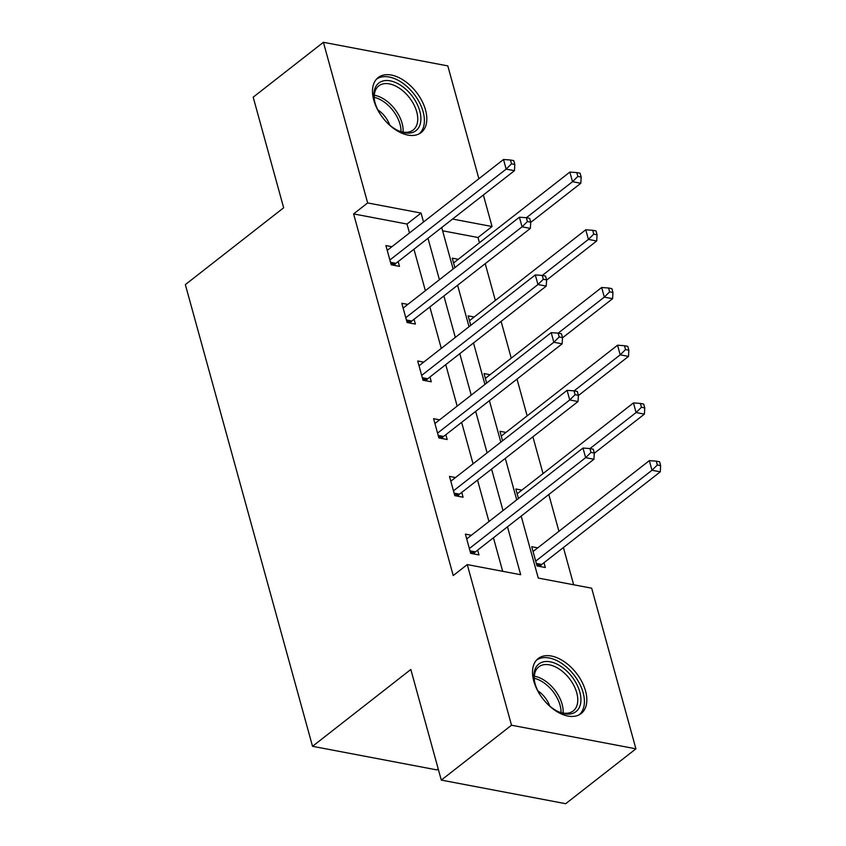<?xml version="1.0" encoding="UTF-8"?>
<svg xmlns="http://www.w3.org/2000/svg" width="846" height="846" viewBox="0 0 846 846"><rect width="100%" height="100%" fill="white"/><g stroke="black" fill="none" stroke-linecap="round" stroke-linejoin="round"><path stroke-width="1.27" d="M533.794 681.136A34.898 21.087 -128 0 1 538.183 658.548A34.898 21.087 -128 0 1 564.388 661.762A34.898 21.087 -128 0 1 585.548 690.949A34.898 21.087 -128 0 1 581.16 713.538A34.898 21.087 -128 0 1 554.955 710.333A34.898 21.087 -128 0 1 533.794 681.136M373.773 100.166A34.898 21.087 -128 0 1 378.162 77.578A34.898 21.087 -128 0 1 404.367 80.793A34.898 21.087 -128 0 1 425.527 109.991A34.898 21.087 -128 0 1 421.139 132.579A34.898 21.087 -128 0 1 394.934 129.364A34.898 21.087 -128 0 1 373.773 100.166M438.207 768.908L436.927 769.913L312.523 746.309L185.348 284.616L283.653 207.788L253.187 97.174L323.405 42.3L447.809 65.903L478.889 178.739M483.362 194.982L492.055 226.527L452.578 219.04M479.449 242.739L478.011 237.504L492.055 226.527M573.662 584.776L563.404 547.542M558.931 531.299L548.8 494.519M543.037 473.58L532.906 436.8M527.143 415.872L517.012 379.093M511.238 358.154L501.107 321.385M495.344 300.446L485.213 263.666M521.189 516.092L538.257 578.061L591.671 588.192L635.917 748.826L511.513 725.223L467.267 564.589L520.681 574.72L507.484 526.815M511.513 725.223L441.295 780.097L565.699 803.7L635.917 748.826M455.508 477.546L449.49 476.404L454.788 495.64L463.079 497.215L461.757 492.404M423.719 362.12L417.691 360.978L423 380.224L431.291 381.789L429.969 376.988M391.92 246.704L385.903 245.562L391.201 264.798L399.492 266.374L398.17 261.562M502.672 571.304L493.44 537.781M488.956 521.538L477.535 480.073M473.062 463.83L461.641 422.365M457.168 406.112L445.747 364.647M441.274 348.404L429.853 306.939M425.379 290.696L413.948 249.221M409.475 232.978L407.011 224.042L353.607 213.911L453.223 575.566L467.267 564.589M407.814 304.412L401.797 303.27L407.095 322.506L415.397 324.081L414.064 319.27M439.613 419.838L433.596 418.696L438.894 437.932L447.185 439.508L445.863 434.696M471.402 535.264L465.385 534.122L470.683 553.358L478.973 554.934L477.652 550.122M441.295 780.097L410.828 669.482L312.523 746.309M353.607 213.911L367.65 202.934L323.405 42.3M441.707 227.532L453.128 268.996M457.601 285.25L469.022 326.715M473.506 342.958L484.927 384.422M489.4 400.666L500.821 442.13M505.295 458.384L516.716 499.849M423.518 222.001L421.054 213.065L367.65 202.934M503 510.561L491.579 469.096M487.106 452.853L475.685 411.389M471.211 395.135L459.79 353.67M455.317 337.427L443.896 295.963M439.412 279.719L427.991 238.255M478.011 237.504L442.606 230.789M543.999 562.706L545.332 567.518L537.03 565.942L531.732 546.706L537.749 547.848M518.45 498.484L515.838 488.988L521.855 490.13M502.556 440.777L499.944 431.28L505.961 432.422M486.662 383.069L484.049 373.572L490.067 374.715M470.767 325.35L468.145 315.854L474.162 316.996M454.873 267.643L452.25 258.146L458.268 259.288M407.011 224.042L421.054 213.065M390.514 262.292L395.928 263.318L514.453 170.681L506.151 169.115L389.879 259.986M511.502 163.849L514.823 164.473L513.755 160.624L510.445 160L511.502 163.849L506.151 169.115L503.507 159.492L387.225 250.363M395.928 263.318A4.473 2.94 -79.3 0 0 394.955 264.417L394.331 265.39M514.453 170.681L514.823 164.473M510.445 160L503.507 159.492M530.696 222.424L580.8 183.275L572.509 181.7L569.855 172.076L453.572 262.958M526.413 217.718L572.509 181.7L577.85 176.433L581.17 177.057L580.113 173.208L576.792 172.584L577.85 176.433M569.855 172.076L576.792 172.584M581.17 177.057L580.8 183.275M406.408 320L411.822 321.025L530.347 228.399L522.056 226.823L405.773 317.694M527.396 221.557L530.717 222.181L529.659 218.342L526.339 217.708L527.396 221.557L522.056 226.823L519.402 217.2L403.13 308.081M411.822 321.025A4.473 2.94 -79.3 0 0 410.849 322.125L410.225 323.098M530.347 228.399L530.717 222.181M526.339 217.708L519.402 217.2M422.302 377.718L427.716 378.744L546.241 286.107L537.95 284.531L421.668 375.413M543.291 279.265L546.611 279.899L545.554 276.05L542.233 275.426L543.291 279.265L537.95 284.531L535.296 274.918L419.024 365.789M427.716 378.744A4.473 2.94 -79.3 0 0 426.744 379.833L426.12 380.816M546.241 286.107L546.611 279.899M542.233 275.426L535.296 274.918M546.601 280.132L596.694 240.983L588.404 239.407L585.749 229.795L469.477 320.666M542.307 275.436L588.404 239.407L593.744 234.141L597.065 234.776L596.007 230.926L592.686 230.292L593.744 234.141M585.749 229.795L592.686 230.292M597.065 234.776L596.694 240.983M562.495 337.85L612.589 298.691L604.298 297.126L601.654 287.503L485.371 378.374M558.201 333.144L604.298 297.126L609.638 291.859L612.959 292.483L611.901 288.634L608.581 288.01L609.638 291.859M601.654 287.503L608.581 288.01M612.959 292.483L612.589 298.691M381.208 115.595A30.202 18.252 -128 0 1 374.376 99.849A30.202 18.252 -128 0 1 380.013 82.221A30.202 18.252 -128 0 1 413.218 97.533A30.202 18.252 -128 0 1 414.794 131.447A30.202 18.252 -128 0 1 398.614 130.866A30.202 18.252 -128 0 1 384.983 120.439M397.853 130.506A27.96 16.899 52 0 0 412.097 130.728A27.96 16.899 52 0 0 413.218 129.967A27.96 16.899 52 0 0 409.982 98.411A27.96 16.899 52 0 0 379.896 85.139A27.96 16.899 52 0 0 378.775 85.901A27.96 16.899 52 0 0 374.535 100.674M389.731 125.102A19.913 12.034 52 0 0 377.824 109.853M419.087 133.89A34.675 20.949 52 0 0 414.54 94.752A34.675 20.949 52 0 0 377.432 78.572A34.675 20.949 52 0 0 376.385 79.26M541.229 696.565A30.202 18.252 -128 0 1 534.397 680.818A30.202 18.252 -128 0 1 540.034 663.19A30.202 18.252 -128 0 1 573.239 678.492A30.202 18.252 -128 0 1 574.815 712.417A30.202 18.252 -128 0 1 558.635 711.835A30.202 18.252 -128 0 1 545.014 701.397M557.874 711.475A27.96 16.899 52 0 0 572.118 711.687A27.96 16.899 52 0 0 573.239 710.936A27.96 16.899 52 0 0 570.014 679.38A27.96 16.899 52 0 0 539.917 666.109A27.96 16.899 52 0 0 538.796 666.87A27.96 16.899 52 0 0 534.566 681.643M549.763 706.072A19.913 12.034 52 0 0 537.845 690.822M579.108 714.849A34.675 20.949 52 0 0 574.561 675.711A34.675 20.949 52 0 0 537.453 659.542A34.675 20.949 52 0 0 536.417 660.218M438.196 435.426L443.611 436.451L562.135 343.825L553.844 342.249L437.562 433.12M559.195 336.983L562.505 337.607L561.448 333.758L558.127 333.134L559.195 336.983L553.844 342.249L551.201 332.626L434.918 423.508M443.611 436.451A4.473 2.94 -79.3 0 0 442.638 437.551L442.024 438.524M562.135 343.825L562.505 337.607M558.127 333.134L551.201 332.626M578.389 395.558L628.493 356.409L620.192 354.834L617.548 345.21L501.266 436.092M574.096 390.863L620.192 354.834L625.543 349.567L628.853 350.191L627.795 346.352L624.475 345.718L625.543 349.567M617.548 345.21L624.475 345.718M628.853 350.191L628.493 356.409M454.101 493.133L459.505 494.159L578.04 401.533L569.739 399.957L453.467 490.839M575.09 394.691L578.4 395.325L577.342 391.476L574.032 390.841L575.09 394.691L569.739 399.957L567.095 390.344L450.812 481.215M459.505 494.159A4.473 2.94 -79.3 0 0 458.543 495.259L457.919 496.232M578.04 401.533L578.4 395.325M574.032 390.841L567.095 390.344M594.283 453.276L644.388 414.117L636.086 412.541L633.443 402.929L517.16 493.8M590 448.57L636.086 412.541L641.437 407.275L644.758 407.909L643.69 404.06L640.38 403.436L641.437 407.275M633.443 402.929L640.38 403.436M644.758 407.909L644.388 414.117M469.995 550.852L475.41 551.878L593.934 459.241L585.644 457.675L469.361 548.546M590.984 452.399L594.304 453.033L593.236 449.184L589.926 448.56L590.984 452.399L585.644 457.675L582.989 448.052L466.706 538.923M475.41 551.878A4.473 2.94 -79.3 0 0 474.437 552.977L473.813 553.95M593.934 459.241L594.304 453.033M589.926 448.56L582.989 448.052M540.16 566.534L540.784 565.562A4.473 2.94 100.7 0 1 541.757 564.462L660.282 471.835L651.991 470.26L649.337 460.636L533.065 551.518M535.708 561.131L651.991 470.26L657.331 464.993L660.652 465.617L659.594 461.768L656.274 461.144L657.331 464.993M649.337 460.636L656.274 461.144M660.652 465.617L660.282 471.835M390.884 263.645L394.955 264.417M406.778 321.353L410.849 322.125M422.672 379.061L426.744 379.833M374.292 95.238A27.96 16.899 -128 0 1 403.066 132.061M401.015 131.606A27.051 16.349 52 0 0 374.239 97.332M534.312 676.208A27.96 16.899 -128 0 1 563.087 713.019M561.046 712.575A27.051 16.349 52 0 0 534.26 678.302M438.577 436.779L442.638 437.551M454.471 494.487L458.543 495.259M470.365 552.205L474.437 552.977M540.784 565.562L536.713 564.79M541.757 564.462L536.343 563.436"/></g></svg>
